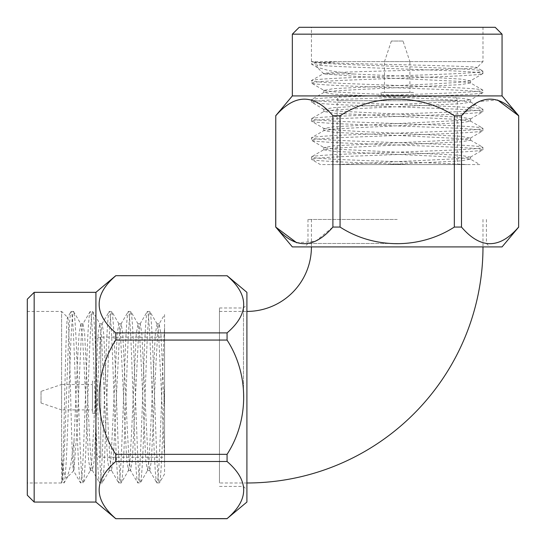 <?xml version="1.0" encoding="UTF-8"?>
<svg xmlns="http://www.w3.org/2000/svg" width="546" height="546" viewBox="0 0 546 546"><rect width="100%" height="100%" fill="white"/><g stroke="black" fill="none" stroke-linecap="round" stroke-linejoin="round"><path stroke-width="0.41" stroke-dasharray="2.73 2.05" d="M246.908 397.201L246.908 304.552L246.908 397.201M243.475 397.201L243.475 307.985L243.475 397.201M219.458 397.201L219.458 307.985L219.458 397.201M41.025 391.366L41.025 403.03L41.025 391.366L61.616 384.5L61.616 409.896L92.492 409.896L92.492 384.5L92.492 409.896M41.025 403.03L61.616 409.896L61.616 384.5L92.492 384.5M92.492 381.074L92.492 413.322L92.492 381.074L95.925 381.074L95.925 413.322L95.925 381.074M92.492 413.322L95.925 413.322M95.925 341.953L95.925 452.443L95.925 341.953A4.805 4.805 0 0 1 100.73 337.148L164.551 337.148L164.551 457.248L164.551 337.148M95.925 452.443A4.805 4.805 0 0 0 100.73 457.248L164.551 457.248M61.616 458.408C62.469 474.651 63.268 482.841 63.998 482.985C65.056 481.825 66.114 467.526 67.172 440.09L70.352 354.306C71.41 326.87 72.468 312.571 73.526 311.418L70.987 311.554L67.656 317.458C65.568 311.24 63.554 487.025 61.616 482.985L27.3 482.985L27.3 311.418L61.616 311.418L61.616 458.408C63.527 472.543 65.404 478.856 67.254 477.34L70.734 464.933L73.997 440.963L73.696 470.898C71.608 476.733 69.588 313.663 67.656 317.458L61.616 311.418L61.616 482.985C62.674 481.825 63.732 467.526 64.79 440.09L67.97 354.306C69.028 326.87 70.086 312.571 71.144 311.418C72.202 312.571 73.26 326.87 74.324 354.306L77.498 440.09C78.556 467.526 79.62 481.825 80.678 482.985C81.736 481.825 82.794 467.526 83.852 440.09L87.032 354.306C88.09 326.87 89.148 312.571 90.206 311.418C91.264 312.571 92.329 326.87 93.386 354.306L96.56 440.09C97.618 467.526 98.683 481.825 99.741 482.985C100.798 481.825 101.856 467.526 102.914 440.09L106.095 354.306C107.153 326.87 108.21 312.571 109.268 311.418C110.333 312.571 111.391 326.87 112.449 354.306L115.622 440.09C116.687 467.526 117.745 481.825 118.803 482.985C119.861 481.825 120.919 467.526 121.976 440.09L125.157 354.306C126.215 326.87 127.273 312.571 128.33 311.418C129.395 312.571 130.453 326.87 131.511 354.306L134.691 440.09C135.749 467.526 136.807 481.825 137.865 482.985C138.923 481.825 139.981 467.526 141.045 440.09L144.219 354.306C145.277 326.87 146.335 312.571 147.4 311.418C148.457 312.571 149.515 326.87 150.573 354.306L153.754 440.09C154.811 467.526 155.869 481.825 156.927 482.985C157.985 481.825 159.043 467.526 160.108 440.09C161.561 403.842 163.138 351.153 164.551 327.566L164.551 463.363L164.551 314.578L159.125 323.962L160.899 333.633L164.551 408.21M73.997 440.963L77.498 360.497L79.088 333.633L80.863 323.962L73.526 311.418C74.584 312.571 75.648 326.87 76.706 354.306L79.88 440.09C80.944 467.526 82.002 481.825 83.06 482.985L80.515 482.841L73.58 470.85L67.254 477.34M246.908 502.054L246.908 292.342M227.068 518.7L115.766 518.632C93.625 499.651 93.625 480.61 115.766 461.493L227.068 461.493C249.208 480.473 249.208 499.515 227.068 518.632M227.068 461.493L227.068 454.333L115.766 454.333C93.537 420.051 93.741 374.051 115.766 340.062L227.068 340.062C249.133 374.187 249.276 419.935 227.068 454.333M227.068 340.062L227.068 332.903L115.766 332.903C93.625 313.93 93.625 294.881 115.766 275.764L227.068 275.764C249.208 294.744 249.208 313.786 227.068 332.903M95.925 292.342L95.925 502.054M115.766 332.903L115.766 340.062M115.766 454.333L115.766 461.493M80.863 323.962L82.378 334.978L83.852 360.497L88.623 460.763L90.397 470.434L83.06 482.985C84.118 481.825 85.176 467.526 86.234 440.09L89.414 354.306C90.472 326.87 91.53 312.571 92.588 311.418C93.653 312.571 94.711 326.87 95.768 354.306L98.942 440.09C100.007 467.526 101.065 481.825 102.122 482.985C103.18 481.825 104.238 467.526 105.296 440.09L108.477 354.306C109.534 326.87 110.592 312.571 111.657 311.418C112.715 312.571 113.773 326.87 114.831 354.306L118.011 440.09C119.069 467.526 120.127 481.825 121.185 482.985C122.243 481.825 123.3 467.526 124.365 440.09L127.539 354.306C128.597 326.87 129.655 312.571 130.719 311.418C131.777 312.571 132.835 326.87 133.893 354.306L137.073 440.09C138.131 467.526 139.189 481.825 140.247 482.985L137.708 482.841L130.528 470.434L132.303 460.763L138.547 334.978L140.247 323.798L141.837 333.633L148.075 459.418L149.781 470.597L151.365 460.763L156.136 360.497L157.61 334.978L159.125 323.962M140.063 323.962L147.236 311.554L149.781 311.418L157.118 323.962L158.633 334.978L164.551 456.777L164.551 474.058L159.473 482.841L156.927 482.985L149.59 470.434M164.551 384.329C162.728 435.114 161.077 484.043 159.309 482.985C158.251 481.825 157.193 467.526 156.136 440.09L152.955 354.306C151.897 326.87 150.839 312.571 149.781 311.418C148.724 312.571 147.659 326.87 146.601 354.306L143.427 440.09C142.369 467.526 141.305 481.825 140.247 482.985L147.584 470.434L149.099 459.418L155.337 333.633L157.118 323.962M90.397 470.434L91.912 459.418L93.386 433.899L98.15 333.633L99.741 323.798L101.44 334.978L106.095 433.899L107.685 460.763L109.268 470.597L110.974 459.418L117.213 333.633L118.803 323.798L120.502 334.978L126.747 460.763L128.522 470.434L121.185 482.985L118.639 482.841L111.466 470.434L113.24 460.763L119.485 334.978L121.185 323.798L122.775 333.633L127.539 433.899L129.013 459.418L130.528 470.434M120.994 323.962L128.33 311.418L130.876 311.554L138.056 323.962L139.564 334.978L141.045 360.497L145.809 460.763L147.584 470.434M109.459 470.434L102.122 482.985L99.577 482.841L92.404 470.434L94.178 460.763L98.942 360.497L100.423 334.978L102.122 323.798L103.713 333.633L108.477 433.899L109.951 459.418L111.466 470.434M101.931 323.962L109.268 311.418L111.814 311.554L118.994 323.962M73.997 469.628L76.706 433.899L81.354 334.978L82.869 323.962L90.206 311.418L92.752 311.554L99.925 323.962M67.656 476.781L64.155 482.841L61.616 482.985M27.3 311.418L27.3 482.985M246.908 311.418L246.908 482.985L246.908 311.418L219.458 311.418L219.458 482.985L219.458 311.418M246.908 482.985L219.458 482.985M397.201 246.908L304.552 246.908L397.201 246.908M397.201 243.475L307.985 243.475L397.201 243.475M397.201 219.458L307.985 219.458L397.201 219.458M403.03 41.025L391.366 41.025L403.03 41.025L409.896 61.616L384.5 61.616L384.5 92.492L409.896 92.492L384.5 92.492M391.366 41.025L384.5 61.616L409.896 61.616L409.896 92.492M413.322 92.492L381.074 92.492L413.322 92.492L413.322 95.925L381.074 95.925L413.322 95.925M381.074 92.492L381.074 95.925M452.443 95.925L341.953 95.925L452.443 95.925A4.805 4.805 0 0 1 457.248 100.73L457.248 164.551L337.148 164.551L457.248 164.551M341.953 95.925A4.805 4.805 0 0 0 337.148 100.73L337.148 164.551M335.988 61.616C319.744 62.469 311.554 63.268 311.418 63.998C312.571 65.056 326.87 66.114 354.306 67.172L440.09 70.352C467.526 71.41 481.825 72.468 482.985 73.526L482.841 70.987L476.938 67.656C483.155 65.568 307.371 63.554 311.418 61.616L311.418 27.3L482.985 27.3L482.985 61.616L335.988 61.616C321.853 63.527 315.54 65.404 317.055 67.254L329.463 70.734L353.433 73.997L323.498 73.696C317.663 71.608 480.733 69.588 476.938 67.656L482.985 61.616L311.418 61.616C312.571 62.674 326.87 63.732 354.306 64.79L440.09 67.97C467.526 69.028 481.825 70.086 482.985 71.144C481.825 72.202 467.526 73.26 440.09 74.324L354.306 77.498C326.87 78.556 312.571 79.62 311.418 80.678C312.571 81.736 326.87 82.794 354.306 83.852L440.09 87.032C467.526 88.09 481.825 89.148 482.985 90.206C481.825 91.264 467.526 92.329 440.09 93.386L354.306 96.56C326.87 97.618 312.571 98.683 311.418 99.741C312.571 100.798 326.87 101.856 354.306 102.914L440.09 106.095C467.526 107.153 481.825 108.21 482.985 109.268C481.825 110.333 467.526 111.391 440.09 112.449L354.306 115.622C326.87 116.687 312.571 117.745 311.418 118.803C312.571 119.861 326.87 120.919 354.306 121.976L440.09 125.157C467.526 126.215 481.825 127.273 482.985 128.33C481.825 129.395 467.526 130.453 440.09 131.511L354.306 134.691C326.87 135.749 312.571 136.807 311.418 137.865C312.571 138.923 326.87 139.981 354.306 141.045L440.09 144.219C467.526 145.277 481.825 146.335 482.985 147.4C481.825 148.457 467.526 149.515 440.09 150.573L354.306 153.754C326.87 154.811 312.571 155.869 311.418 156.927C312.571 157.985 326.87 159.043 354.306 160.108C390.554 161.561 443.243 163.138 466.83 164.551L331.033 164.551L479.818 164.551L470.434 159.125L460.763 160.899L386.186 164.551M353.433 73.997L433.899 77.498L460.763 79.088L470.434 80.863L482.985 73.526C481.825 74.584 467.526 75.648 440.09 76.706L354.306 79.88C326.87 80.944 312.571 82.002 311.418 83.06L311.554 80.515L323.546 73.58L317.055 67.254M292.342 246.908L502.054 246.908M275.696 227.068L275.764 115.766C294.744 93.625 313.786 93.625 332.903 115.766L332.903 227.068L315.581 241.298L296.819 242.834M332.903 227.068L340.062 227.068L340.062 115.766C374.344 93.537 420.345 93.741 454.333 115.766L454.333 227.068C420.208 249.133 374.46 249.276 340.062 227.068M454.333 227.068L461.493 227.068L461.493 115.766L478.815 101.536L497.577 100M518.7 115.766L518.632 227.068C499.651 249.208 480.61 249.208 461.493 227.068M502.054 95.925L292.342 95.925M461.493 115.766L454.333 115.766M340.062 115.766L332.903 115.766M470.434 80.863L459.418 82.378L433.899 83.852L333.633 88.623L323.962 90.397L311.418 83.06C312.571 84.118 326.87 85.176 354.306 86.234L440.09 89.414C467.526 90.472 481.825 91.53 482.985 92.588C481.825 93.653 467.526 94.711 440.09 95.768L354.306 98.942C326.87 100.007 312.571 101.065 311.418 102.122C312.571 103.18 326.87 104.238 354.306 105.296L440.09 108.477C467.526 109.534 481.825 110.592 482.985 111.657C481.825 112.715 467.526 113.773 440.09 114.831L354.306 118.011C326.87 119.069 312.571 120.127 311.418 121.185C312.571 122.243 326.87 123.3 354.306 124.365L440.09 127.539C467.526 128.597 481.825 129.655 482.985 130.719C481.825 131.777 467.526 132.835 440.09 133.893L354.306 137.073C326.87 138.131 312.571 139.189 311.418 140.247L311.554 137.708L323.962 130.528L333.633 132.303L459.418 138.547L470.597 140.247L460.763 141.837L334.978 148.075L323.798 149.781L333.633 151.365L433.899 156.136L459.418 157.61L470.434 159.125M470.434 140.063L482.841 147.236L482.985 149.781L470.434 157.118L459.418 158.633L337.619 164.551L320.338 164.551L311.554 159.473L311.418 156.927L323.962 149.59M410.066 164.551C359.282 162.728 310.353 161.077 311.418 159.309C312.571 158.251 326.87 157.193 354.306 156.136L440.09 152.955C467.526 151.897 481.825 150.839 482.985 149.781C481.825 148.724 467.526 147.659 440.09 146.601L354.306 143.427C326.87 142.369 312.571 141.305 311.418 140.247L323.962 147.584L334.978 149.099L460.763 155.337L470.434 157.118M323.962 90.397L334.978 91.912L360.497 93.386L460.763 98.15L470.597 99.741L459.418 101.44L360.497 106.095L333.633 107.685L323.798 109.268L334.978 110.974L460.763 117.213L470.597 118.803L459.418 120.502L333.633 126.747L323.962 128.522L311.418 121.185L311.554 118.639L323.962 111.466L333.633 113.24L459.418 119.485L470.597 121.185L460.763 122.775L360.497 127.539L334.978 129.013L323.962 130.528M470.434 120.994L482.985 128.33L482.841 130.876L470.434 138.056L459.418 139.564L433.899 141.045L333.633 145.809L323.962 147.584M323.962 109.459L311.418 102.122L311.554 99.577L323.962 92.404L333.633 94.178L433.899 98.942L459.418 100.423L470.597 102.122L460.763 103.713L360.497 108.477L334.978 109.951L323.962 111.466M470.434 101.931L482.985 109.268L482.841 111.814L470.434 118.994M324.768 73.997L360.497 76.706L459.418 81.354L470.434 82.869L482.985 90.206L482.841 92.752L470.434 99.925M317.615 67.656L311.554 64.155L311.418 61.616M482.985 27.3L311.418 27.3M495.195 27.3L299.201 27.3M292.342 34.166L502.054 34.166M323.962 128.522L334.978 130.037L360.497 131.511L460.763 136.275L470.434 138.056M470.434 82.869L460.763 84.65L360.497 89.414L334.978 90.889L323.962 92.404M27.3 299.201L27.3 495.195M34.166 502.054L34.166 292.342M128.522 470.434L130.037 459.418L131.511 433.899L136.275 333.633L138.056 323.962M82.869 323.962L84.65 333.633L89.414 433.899L90.889 459.418L92.404 470.434M100.73 337.148L100.73 457.248L100.73 337.148M457.248 100.73L337.148 100.73L457.248 100.73M219.458 307.985L243.475 307.985L246.908 304.552M486.411 219.458L486.411 243.475L489.844 246.908M311.418 219.458L311.418 246.908M470.597 83.06L470.597 80.678M323.798 92.588L323.798 90.206M470.597 102.122L470.597 99.741M323.798 111.657L323.798 109.268M470.597 121.185L470.597 118.803M323.798 130.719L323.798 128.33M470.597 140.247L470.597 137.865M323.798 149.781L323.798 147.4M470.597 159.309L470.597 156.927M307.985 219.458L307.985 243.475L304.552 246.908M482.985 219.458L482.985 246.908M83.06 323.798L80.678 323.798M92.588 470.597L90.206 470.597M102.122 323.798L99.741 323.798M111.657 470.597L109.268 470.597M121.185 323.798L118.803 323.798M130.719 470.597L128.33 470.597M140.247 323.798L137.865 323.798M149.781 470.597L147.4 470.597M159.309 323.798L156.927 323.798M219.458 486.411L243.475 486.411L246.908 489.844"/><path stroke-width="0.82" d="M482.985 246.908A236.077 236.077 0 0 1 246.908 482.985M311.418 246.908A64.51 64.51 0 0 1 246.908 311.418M34.166 502.054L27.3 495.195L27.3 299.201L34.166 292.342L34.166 502.054L95.925 502.054L95.925 292.342L115.766 275.696L227.068 275.764L115.766 275.696M227.068 275.696L246.908 292.342L246.908 502.054L227.068 518.632C249.208 499.651 249.208 480.61 227.068 461.493L115.766 461.493L115.766 454.333L227.068 454.333L227.068 461.493M34.166 292.342L95.925 292.342M95.925 502.054L115.766 518.7L227.068 518.632M292.342 34.166L299.201 27.3L495.195 27.3L502.054 34.166L292.342 34.166L292.342 95.925L502.054 95.925L518.7 115.766L518.632 227.068L518.7 115.766M518.7 227.068L502.054 246.908L292.342 246.908L275.764 227.068C294.744 249.208 313.786 249.208 332.903 227.068L332.903 115.766L340.062 115.766L340.062 227.068L332.903 227.068M296.819 242.834L275.764 227.068L275.764 115.766L275.696 227.068M502.054 34.166L502.054 95.925M497.577 100L518.632 115.766C499.651 93.625 480.61 93.625 461.493 115.766L461.493 227.068L454.333 227.068L454.333 115.766L461.493 115.766M292.342 95.925L275.696 115.766M332.903 115.766C313.93 93.625 294.881 93.625 275.764 115.766M340.062 227.068C374.187 249.133 419.935 249.276 454.333 227.068M454.333 115.766C420.345 93.741 374.344 93.537 340.062 115.766M461.493 227.068C480.473 249.208 499.515 249.208 518.632 227.068M227.068 332.903L227.068 340.062L115.766 340.062L115.766 332.903L227.068 332.903C249.208 313.93 249.208 294.881 227.068 275.764M115.766 461.493C93.625 480.473 93.625 499.515 115.766 518.632M227.068 454.333C249.133 420.208 249.276 374.46 227.068 340.062M115.766 340.062C93.741 374.051 93.537 420.051 115.766 454.333M115.766 275.764C93.625 294.744 93.625 313.786 115.766 332.903M115.766 518.7L227.068 518.7"/></g></svg>

